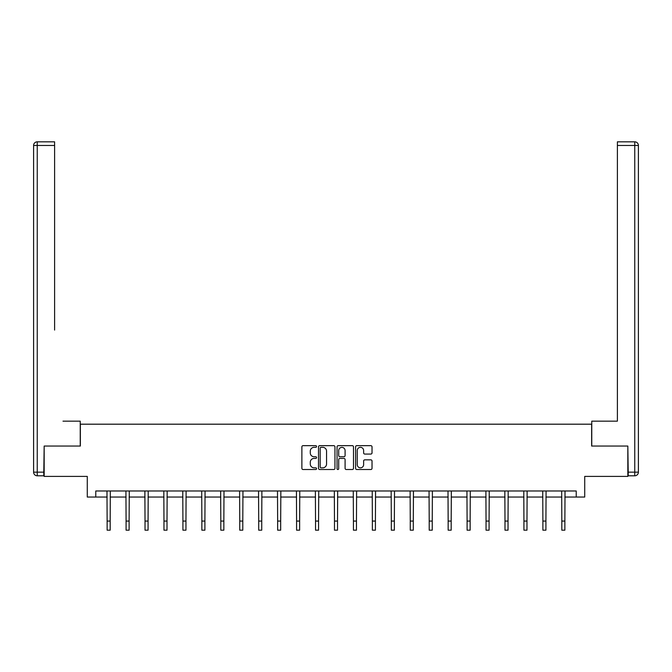 <?xml version="1.0" encoding="UTF-8"?>
<svg xmlns="http://www.w3.org/2000/svg" width="672" height="672" viewBox="0 0 672 672"><rect width="100%" height="100%" fill="white"/><g stroke="black" fill="none" stroke-linecap="round" stroke-linejoin="round"><path stroke-width="1.01" d="M316.571 446.502A0.832 0.832 0 0 0 315.731 445.662L303.072 445.662A1.193 1.193 0 0 0 301.879 446.855L301.879 468.317A1.193 1.193 0 0 0 303.072 469.51L315.731 469.51A0.832 0.832 0 0 0 316.571 468.67A0.832 0.832 0 0 0 315.731 467.838L314.093 467.838A3.814 3.814 0 0 1 310.279 464.024L310.279 462.235A3.814 3.814 0 0 1 314.093 458.422L315.731 458.422A0.832 0.832 0 0 0 316.571 457.582A0.832 0.832 0 0 0 315.731 456.75L314.093 456.75A3.814 3.814 0 0 1 310.279 452.936L310.279 451.147A3.814 3.814 0 0 1 314.093 447.334L315.731 447.334A0.832 0.832 0 0 0 316.571 446.502M370.835 454.07A1.193 1.193 0 0 0 372.028 452.878L372.028 446.855A1.193 1.193 0 0 0 370.835 445.662L356.773 445.662A1.193 1.193 0 0 0 355.58 446.855L355.58 468.317A1.193 1.193 0 0 0 356.773 469.51L370.835 469.51A1.193 1.193 0 0 0 372.028 468.317L372.028 461.042A1.193 1.193 0 0 0 370.835 459.85L364.82 459.85A1.193 1.193 0 0 0 363.628 461.042L363.628 464.646A3.192 3.192 0 0 1 360.436 467.838A3.192 3.192 0 0 1 357.252 464.646L357.252 450.526A3.192 3.192 0 0 1 360.436 447.334A3.192 3.192 0 0 1 363.628 450.526L363.628 452.878A1.193 1.193 0 0 0 364.82 454.07L370.835 454.07M95.777 497.053L95.777 490.98L576.223 490.98L576.223 497.053L584.724 497.053L584.724 476.406L627.833 476.406L627.833 446.048L591.646 446.048L591.646 424.192L80.354 424.192L80.354 446.048L44.167 446.048L44.167 476.406L87.276 476.406L87.276 497.053L107.134 497.053M334.958 446.855A1.193 1.193 0 0 0 333.766 445.662L319.696 445.662A1.193 1.193 0 0 0 318.503 446.855L318.503 468.317A1.193 1.193 0 0 0 319.696 469.51L333.766 469.51A1.193 1.193 0 0 0 334.958 468.317L334.958 446.855M338.234 445.662L352.304 445.662A1.193 1.193 0 0 1 353.497 446.855L353.497 468.317A1.193 1.193 0 0 1 352.304 469.51L346.282 469.51A1.193 1.193 0 0 1 345.089 468.317L345.089 459.614A1.193 1.193 0 0 0 343.896 458.422L339.906 458.422A1.193 1.193 0 0 0 338.713 459.614L338.713 468.67A0.832 0.832 0 0 1 337.882 469.51A0.832 0.832 0 0 1 337.042 468.67L337.042 446.855A1.193 1.193 0 0 1 338.234 445.662M110.174 497.053L126.084 497.053M129.116 497.053L145.026 497.053M148.067 497.053L163.968 497.053M167.009 497.053L182.918 497.053M185.951 497.053L201.86 497.053M204.901 497.053L220.811 497.053M223.843 497.053L239.753 497.053M242.794 497.053L258.703 497.053M261.736 497.053L277.645 497.053M280.678 497.053L296.587 497.053M299.628 497.053L315.538 497.053M318.57 497.053L334.48 497.053M337.52 497.053L353.43 497.053M356.462 497.053L372.372 497.053M375.413 497.053L391.322 497.053M394.355 497.053L410.264 497.053M413.297 497.053L429.206 497.053M432.247 497.053L448.157 497.053M451.189 497.053L467.099 497.053M470.14 497.053L486.049 497.053M489.082 497.053L504.991 497.053M508.032 497.053L523.933 497.053M526.974 497.053L542.884 497.053M545.916 497.053L561.826 497.053M564.866 497.053L576.223 497.053M321.006 447.334A0.832 0.832 0 0 0 320.174 448.165L320.174 467.006A0.832 0.832 0 0 0 321.006 467.838L322.736 467.838A3.814 3.814 0 0 0 326.55 464.024L326.55 451.147A3.814 3.814 0 0 0 322.736 447.334L321.006 447.334M345.089 450.584A3.192 3.192 0 0 0 341.897 447.392A3.192 3.192 0 0 0 338.713 450.584L338.713 455.557A1.193 1.193 0 0 0 339.906 456.75L343.896 456.75A1.193 1.193 0 0 0 345.089 455.557L345.089 450.584M106.982 490.98L107.134 521.069L110.174 521.069L110.326 490.98M107.134 521.069L107.134 530.174L110.174 530.174L110.174 521.069M80.237 446.048L80.237 421.151L62.992 421.151M54.608 145.471L37.246 145.471L37.246 141.826L54.608 141.826L54.608 330.07M37.246 475.801L37.246 472.156L33.6 472.156A3.646 3.646 0 0 0 37.246 475.801L43.798 475.801L37.246 475.801A3.646 3.646 0 0 1 33.6 472.156L33.6 145.471A3.646 3.646 0 0 1 37.246 141.826A3.646 3.646 0 0 0 33.6 145.471L37.246 145.471L37.246 472.156L43.798 472.156L44.167 446.048M43.798 472.156L43.798 475.801M609.008 421.151L617.392 421.151L617.392 141.826L634.754 141.826L625.162 141.826M591.763 446.048L591.763 421.151L617.392 421.151L617.392 330.07M628.202 475.801L628.202 472.156L634.754 472.156L634.754 475.801L628.202 475.801L634.754 475.801A3.646 3.646 0 0 0 638.4 472.156L638.4 145.471L638.4 472.156L634.754 472.156L634.754 145.471L617.392 145.471M628.202 472.156L627.833 446.048M638.4 145.471A3.646 3.646 0 0 0 634.754 141.826L634.754 145.471L638.4 145.471A3.646 3.646 0 0 0 634.754 141.826M125.924 490.98L126.084 521.069L129.116 521.069L129.268 490.98M126.084 521.069L126.084 530.174L129.116 530.174L129.116 521.069M144.875 490.98L145.026 521.069L148.067 521.069L148.218 490.98M145.026 521.069L145.026 530.174L148.067 530.174L148.067 521.069M163.817 490.98L163.968 521.069L167.009 521.069L167.16 490.98M163.968 521.069L163.968 530.174L167.009 530.174L167.009 521.069M182.767 490.98L182.918 521.069L185.951 521.069L186.11 490.98M182.918 521.069L182.918 530.174L185.951 530.174L185.951 521.069M201.709 490.98L201.86 521.069L204.901 521.069L205.052 490.98M201.86 521.069L201.86 530.174L204.901 530.174L204.901 521.069M220.651 490.98L220.811 521.069L223.843 521.069L224.003 490.98M220.811 521.069L220.811 530.174L223.843 530.174L223.843 521.069M239.602 490.98L239.753 521.069L242.794 521.069L242.945 490.98M239.753 521.069L239.753 530.174L242.794 530.174L242.794 521.069M258.544 490.98L258.703 521.069L261.736 521.069L261.887 490.98M258.703 521.069L258.703 530.174L261.736 530.174L261.736 521.069M277.494 490.98L277.645 521.069L280.678 521.069L280.837 490.98M277.645 521.069L277.645 530.174L280.678 530.174L280.678 521.069M296.436 490.98L296.587 521.069L299.628 521.069L299.779 490.98M296.587 521.069L296.587 530.174L299.628 530.174L299.628 521.069M315.386 490.98L315.538 521.069L318.57 521.069L318.73 490.98M315.538 521.069L315.538 530.174L318.57 530.174L318.57 521.069M334.328 490.98L334.48 521.069L337.52 521.069L337.672 490.98M334.48 521.069L334.48 530.174L337.52 530.174L337.52 521.069M353.27 490.98L353.43 521.069L356.462 521.069L356.614 490.98M353.43 521.069L353.43 530.174L356.462 530.174L356.462 521.069M372.221 490.98L372.372 521.069L375.413 521.069L375.564 490.98M372.372 521.069L372.372 530.174L375.413 530.174L375.413 521.069M391.163 490.98L391.322 521.069L394.355 521.069L394.506 490.98M391.322 521.069L391.322 530.174L394.355 530.174L394.355 521.069M410.113 490.98L410.264 521.069L413.297 521.069L413.456 490.98M410.264 521.069L410.264 530.174L413.297 530.174L413.297 521.069M429.055 490.98L429.206 521.069L432.247 521.069L432.398 490.98M429.206 521.069L429.206 530.174L432.247 530.174L432.247 521.069M447.997 490.98L448.157 521.069L451.189 521.069L451.349 490.98M448.157 521.069L448.157 530.174L451.189 530.174L451.189 521.069M466.948 490.98L467.099 521.069L470.14 521.069L470.291 490.98M467.099 521.069L467.099 530.174L470.14 530.174L470.14 521.069M485.89 490.98L486.049 521.069L489.082 521.069L489.233 490.98M486.049 521.069L486.049 530.174L489.082 530.174L489.082 521.069M504.84 490.98L504.991 521.069L508.032 521.069L508.183 490.98M504.991 521.069L504.991 530.174L508.032 530.174L508.032 521.069M523.782 490.98L523.933 521.069L526.974 521.069L527.125 490.98M523.933 521.069L523.933 530.174L526.974 530.174L526.974 521.069M542.732 490.98L542.884 521.069L545.916 521.069L546.076 490.98M542.884 521.069L542.884 530.174L545.916 530.174L545.916 521.069M561.674 490.98L561.826 521.069L564.866 521.069L565.018 490.98M561.826 521.069L561.826 530.174L564.866 530.174L564.866 521.069"/></g></svg>

